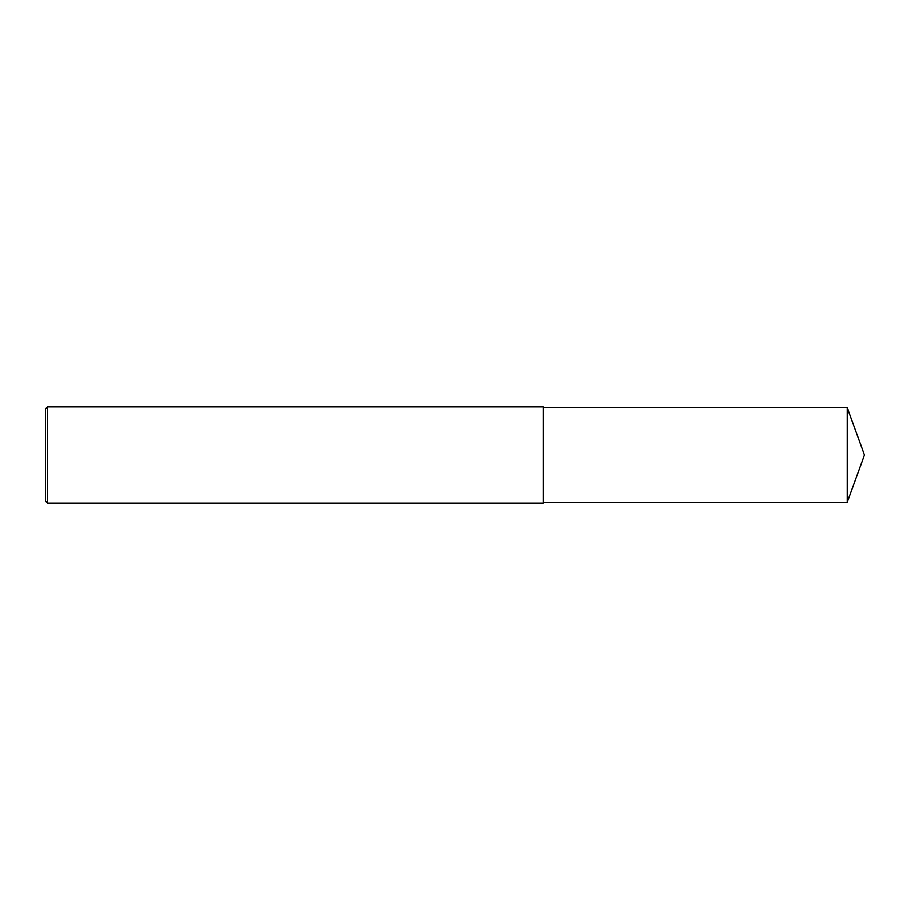 <?xml version="1.0" encoding="UTF-8"?>
<svg xmlns="http://www.w3.org/2000/svg" width="910" height="910" viewBox="0 0 910 910"><rect width="100%" height="100%" fill="white"/><g stroke="black" fill="none" stroke-linecap="round" stroke-linejoin="round"><path stroke-width="1.36" d="M47.502 455L47.502 503.173L45.5 501.171L45.5 408.829L47.502 406.827L47.502 455M47.502 406.827L543.327 406.827L543.327 503.173L47.502 503.173M543.327 407.623L847.255 407.623L847.255 502.377L543.327 502.377M847.255 502.377L864.5 455L847.255 407.623"/></g></svg>
